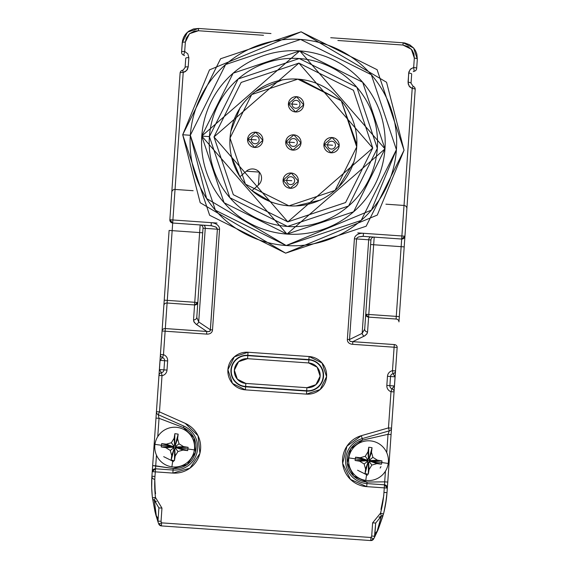 <?xml version="1.0" encoding="UTF-8"?>
<svg xmlns="http://www.w3.org/2000/svg" width="569" height="569" viewBox="0 0 569 569"><rect width="100%" height="100%" fill="white"/><g stroke="black" fill="none" stroke-linecap="round" stroke-linejoin="round"><path stroke-width="0.85" d="M339.174 145.692A7.653 7.653 0 0 0 332.076 137.52A7.653 7.653 0 0 0 323.903 144.618L327.623 144.882A3.926 3.926 0 0 1 331.812 141.233A3.926 3.926 0 0 1 335.461 145.429A3.926 3.926 0 0 1 331.265 149.071A3.926 3.926 0 0 1 327.623 144.882L323.903 144.618A7.653 7.653 0 0 0 331.009 152.791A7.653 7.653 0 0 0 339.174 145.692A7.653 7.653 0 0 1 331.009 152.791A7.653 7.653 0 0 1 323.903 144.618A7.653 7.653 0 0 1 332.076 137.52A7.653 7.653 0 0 1 339.174 145.692L331.009 152.791L323.903 144.618L332.076 137.52L339.174 145.692M332.588 145.23L327.623 144.882L332.588 145.23M161.312 445.463A44.759 22.852 -90 0 0 161.304 446.196A44.759 22.852 90 0 1 161.312 445.463L161.312 445.463M177.457 436.772L177.841 436.878M163.964 447.362L163.964 446.964M174.896 457.825L174.498 457.825M384.694 481.851L367.041 482.057L384.694 481.851L384.488 484.809A3.058 3.058 0 0 1 387.333 488.081L384.274 487.861L383.954 492.441L387.005 492.654L387.752 482.064L384.694 481.851L385.441 471.168L384.694 481.851L387.752 482.064L394.054 391.899L391.003 391.685L388.471 427.902L391.522 428.116L394.466 385.988L391.97 388.783A3.058 3.058 0 0 1 394.054 391.899L397.162 347.424L394.111 347.211L397.162 347.424A3.058 2.653 -176 0 0 394.296 344.565L394.111 347.211L352.631 344.309L352.816 341.67L352.631 344.309A9.353 6.124 -26 0 1 347.367 339.366A9.353 6.124 -26 0 0 352.631 344.309A9.353 6.124 -26 0 1 347.367 339.366A9.353 6.124 -26 0 0 352.631 344.309L394.111 347.211L392.468 370.704A6.124 6.124 0 0 0 387.475 376.294L386.835 385.455A6.124 6.124 0 0 0 391.003 391.685L388.471 427.902L361.365 435.676L346.969 446.139L342.666 463.401L350.461 479.397L366.721 486.637L384.274 487.861L383.954 492.441A111.709 111.709 0 0 1 380.519 513.188L372.624 522.833L375.682 523.046L381.322 516.126L377.147 531.226L374.438 537.428M354.402 238.795A8.656 6.124 -176 0 1 363.463 233.29A8.656 6.124 -176 0 0 354.402 238.795A8.656 6.124 -176 0 1 363.463 233.29A8.656 6.124 -176 0 0 354.402 238.795L347.367 339.366L349.53 339.515L362.154 333.356L368.698 239.798L356.557 238.944L349.53 339.515L347.367 339.366L354.402 238.795L356.557 238.944L356.991 237.963L358.605 236.917L362.524 236.313L401.678 239.037L401.145 246.669L404.196 246.882L404.943 236.192L401.892 235.979L401.145 246.669L370.611 244.535L373.662 244.748L368.79 314.465L396.266 316.385L396.081 319.031L368.605 317.111L368.79 314.465L365.739 314.252A3.058 2.653 -176 0 0 368.605 317.111L367.56 332.004A3.058 2.653 4 0 1 364.693 329.152L370.931 239.954L364.693 329.152A3.058 2.653 -176 0 0 367.56 332.004L366.82 334.003L364.964 335.689L352.816 341.67L350.362 341.414L349.473 340.397L356.557 238.944L354.402 238.795M171.802 222.828A3.058 3.058 0 0 0 172.692 223.02L211.12 225.708L211.334 222.657L172.905 219.968L175.039 189.434L193.147 190.7L175.039 189.434L183.218 72.434A3.058 0.789 -176 0 0 180.11 73.01L171.774 192.279A3.058 3.058 0 0 1 175.039 189.434L172.905 219.968L169.854 219.755L172.692 223.02L172.905 219.968L211.334 222.657A8.656 6.124 4 0 1 219.542 229.364L212.507 329.935L210.345 329.778L212.507 329.935A9.353 6.124 -146 0 1 206.604 334.103A9.353 6.124 34 0 0 212.507 329.935A9.353 6.124 -146 0 1 206.604 334.103A9.353 6.124 34 0 0 212.507 329.935L219.542 229.364A8.656 6.124 4 0 0 211.334 222.657A8.656 6.124 4 0 1 219.542 229.364L205.245 228.368L198.702 321.926L210.345 329.778L217.379 229.215L210.352 330.397L209.257 331.542L206.789 331.457L206.604 334.103L206.789 331.457L196.355 324.422A3.058 2.006 124 0 0 198.702 321.926L210.345 329.778L210.004 331.115L208.923 331.62L165.309 328.555A3.058 2.653 -176 0 0 162.073 330.987L206.604 334.103L165.124 331.201L167.094 303.021A3.058 2.653 -176 0 0 163.858 305.446L162.073 330.987A3.058 2.653 4 0 1 165.309 328.555L165.124 331.201L162.073 330.987L160.017 360.39L162.514 357.595A3.058 3.058 0 0 1 160.43 354.473L155.984 418.087L159.036 418.3L158.239 414.687L159.036 418.3L155.984 418.087L152.236 471.637A3.058 3.058 0 0 1 155.508 468.799L155.714 465.833L152.656 465.62L151.944 475.819M234.343 356.827L248.027 352.247L234.343 356.827L227.906 369.736L232.486 383.421L245.395 389.857L232.486 383.421M320.141 389.545L306.456 394.125L320.141 389.545L326.578 376.635L321.997 362.958L326.578 376.635M309.088 356.521L321.997 362.958L309.088 356.521L248.027 352.247L247.792 355.632L308.875 359.565A15.79 15.79 0 0 1 323.526 376.422A15.79 15.79 0 0 1 306.67 391.074L306.698 390.739A15.455 15.455 0 0 0 323.192 376.401A15.455 15.455 0 0 0 308.853 359.907L247.814 355.298L248.027 352.247A18.848 18.848 0 0 0 227.906 369.736A18.848 18.848 0 0 0 245.395 389.857L306.456 394.125A18.848 18.848 0 0 0 326.578 376.635A18.848 18.848 0 0 0 309.088 356.521L308.875 359.565A15.79 15.79 0 0 1 323.526 376.422A15.79 15.79 0 0 1 306.67 391.074L245.609 386.806A15.79 15.79 0 0 1 230.957 369.95A15.79 15.79 0 0 1 247.814 355.298A15.79 15.79 0 0 0 230.957 369.95A15.79 15.79 0 0 0 245.609 386.806L245.395 389.857L306.456 394.125L306.698 390.739L245.63 386.472L245.844 383.421L306.911 387.688L315.909 384.68L320.141 376.187L317.132 367.19L308.64 362.951L247.579 358.683L238.575 361.692L234.343 370.184L237.351 379.189L245.844 383.421L306.911 387.688A12.397 12.397 0 0 0 320.141 376.187A12.397 12.397 0 0 0 308.64 362.951L308.853 359.907L247.792 355.632A15.455 15.455 0 0 0 231.291 369.971A15.455 15.455 0 0 0 245.63 386.472A15.455 15.455 0 0 1 231.291 369.971A15.455 15.455 0 0 1 247.792 355.632L308.853 359.907L309.088 356.521L248.027 352.247M374.594 537.122L375.17 535.977M151.653 482.462L151.916 476.217L151.695 487.853L151.916 476.217L151.695 487.839L152.236 495.926M151.653 482.54L151.916 476.217A3.058 2.937 -176 0 0 154.711 479.354M151.98 493.031L152.35 497.022M157.613 520.763L157.734 521.126M383.655 513.288L385.441 505.158M386.394 498.956L383.947 512.128M386.408 498.864L386.785 495.364L386.408 498.821M386.785 495.364L385.611 504.198M379.004 517.214L381.322 516.126L380.519 513.188L372.624 522.833L371.699 536.048A111.709 111.709 0 0 1 370.938 537.499L161.589 522.861L161.376 525.912L158.723 523.914A114.774 114.774 0 0 1 158.146 522.335L156.319 515.784L158.146 522.335A3.058 3.058 0 0 1 157.983 521.104L158.907 507.889L161.959 508.103L155.486 497.448A111.709 111.709 0 0 1 154.967 476.431L155.294 471.85L172.848 473.081L189.954 468.173L199.904 453.422L198.04 435.726L185.245 423.364L159.484 411.892L162.016 375.675A6.124 6.124 0 0 0 167.009 370.078L167.649 360.924A6.124 6.124 0 0 0 163.481 354.686L165.124 331.201L163.481 354.686L160.43 354.473L163.481 354.686L162.514 357.595A3.058 3.058 0 0 1 164.597 360.71L160.06 360.39L164.597 360.71L163.957 369.864L164.597 360.71L167.649 360.924L164.597 360.71A3.058 3.058 0 0 0 162.514 357.595L163.481 354.686A6.124 6.124 0 0 1 167.649 360.924L167.009 370.078L163.957 369.864A3.058 3.058 0 0 1 161.461 372.667L159.377 369.544L156.432 411.679A3.058 3.058 0 0 0 158.239 414.687L184 426.16A22.952 22.952 0 0 1 173.061 470.03L173.168 468.5A21.423 21.423 0 0 0 183.374 427.554L184 426.16A22.952 22.952 0 0 1 173.061 470.03L173.168 468.5L155.714 465.833L156.461 455.157L155.294 471.85L172.848 473.081A26.018 26.018 0 0 0 185.245 423.364L159.484 411.892L158.239 414.687A3.058 3.058 0 0 1 156.432 411.679L152.236 471.637L155.294 471.85L155.508 468.799L152.236 471.637L151.916 476.217L154.967 476.431L155.294 471.85L152.236 471.637L151.916 476.217A114.774 114.774 0 0 0 152.442 497.811A114.774 114.774 0 0 1 151.916 476.217L151.653 482.498M374.686 536.944L374.999 536.318M374.502 537.3L374.694 536.923M158.907 507.847L157.983 521.104A7.653 7.646 4 0 0 156.319 515.784L155.557 513.956L152.442 497.811L155.102 512.228M382.958 515.877L378.101 529.639M366.742 314.323L366.5 316.186L366.742 314.323A3.058 2.646 -172.5 0 0 368.612 316.947M365.789 314.927L365.831 314.259L365.789 314.927M197.713 302.502L197.671 303.17L197.713 302.502M196.803 302.438L196.789 304.315L196.803 302.438A3.058 2.646 -179.5 0 1 194.584 304.778M381.792 462.355A46.075 3.407 180 0 0 381.884 462.355A44.759 22.852 90 0 0 381.891 461.615A44.759 22.852 -90 0 1 381.884 462.355L381.799 462.341M173.694 526.773L358.406 539.689M262.842 140.351A7.653 7.653 0 0 0 255.744 132.186A7.653 7.653 0 0 0 247.579 139.284L251.292 139.547A3.926 3.926 0 0 1 255.481 135.899A3.926 3.926 0 0 1 259.13 140.095A3.926 3.926 0 0 1 254.933 143.737A3.926 3.926 0 0 1 251.292 139.547L247.579 139.284A7.653 7.653 0 0 0 254.677 147.449A7.653 7.653 0 0 0 262.842 140.351A7.653 7.653 0 0 1 254.677 147.449A7.653 7.653 0 0 1 247.579 139.284A7.653 7.653 0 0 1 255.744 132.186A7.653 7.653 0 0 1 262.842 140.351L254.677 147.449L247.579 139.284L255.744 132.186L262.842 140.351M256.263 139.889L251.292 139.547L256.263 139.889M183.175 70.051L185.103 67.419L185.743 58.258L185.103 67.419A3.058 0.789 4 0 1 188.211 66.843L186.675 70.492L183.218 72.434A3.058 0.789 4 0 0 180.11 73.01L171.774 192.279A3.058 3.058 0 0 1 175.039 189.434L183.218 72.434L182.606 70.215A3.058 3.058 0 0 0 180.11 73.01A3.058 3.058 0 0 1 182.606 70.215L183.218 72.434L185.359 71.602L187.357 69.567L188.211 66.843A3.058 0.789 -176 0 0 185.103 67.419L183.168 70.058L181.582 70.606M180.778 71.303L180.259 72.256L180.778 71.303M416.522 69.219L416.003 70.172L416.522 69.219M415.164 88.679L414.78 87.669M403.129 42.782L330.724 37.718L403.129 42.782L402.966 45.043L408.186 46.622L412.198 50.307L413.926 54.027L414.324 58.109A3.058 0.789 4 0 1 417.326 59.112L413.606 48.002L403.129 42.782L404.829 42.995L409.644 44.752L413.606 48.002L415.555 50.826L416.821 54.012L417.326 59.112L413.606 48.002L403.129 42.782L402.966 45.043L337.879 40.491L402.966 45.043L411.351 49.226L414.324 58.109L413.67 67.462L414.175 71.26L413.67 67.462A3.058 0.789 4 0 1 416.672 68.465A3.058 3.058 0 0 1 414.175 71.26L415.199 70.869M377.332 148.36A84.169 84.169 0 0 1 287.501 226.448A84.169 84.169 0 0 1 209.413 136.617L201.782 136.083A91.815 91.815 0 0 0 286.968 234.079A91.815 91.815 0 0 0 384.971 148.893A91.815 91.815 0 0 0 299.778 50.89A91.815 91.815 0 0 0 201.782 136.083L209.413 136.617A84.169 84.169 0 0 1 299.244 58.529A84.169 84.169 0 0 1 377.332 148.36L356.898 87.27L299.244 58.529L238.155 78.963L209.413 136.617L229.855 197.706L287.501 226.448L348.591 206.006L377.332 148.36M220.616 58.728L182.699 134.746L220.587 58.756L301.115 31.807L377.105 69.703L404.054 150.223L366.159 226.22L285.638 253.162L209.641 215.274L182.699 134.746L200.188 202.699L285.638 253.162L377.275 215.082L404.054 150.223L386.557 82.27L301.115 31.807L209.477 69.887L182.699 134.746L209.477 69.887L301.115 31.807L386.557 82.27L404.054 150.223L377.275 215.082L285.638 253.162L200.188 202.699L182.699 134.746L209.669 215.302M366.159 226.22L404.054 150.223L377.083 69.674M377.105 69.703L404.054 150.223L366.137 226.242M209.641 215.274L182.699 134.746L200.188 202.699L285.638 253.162L377.275 215.082L404.054 150.223L386.557 82.27L301.115 31.807L209.477 69.887L182.699 134.746L190.331 135.28L215.416 210.253L286.171 245.531L361.144 220.445L396.415 149.69L371.329 74.717L396.415 149.69L371.486 210.075L286.171 245.531L206.618 198.545L190.331 135.28L182.699 134.746M225.609 64.532L190.331 135.28A103.295 103.295 0 0 1 300.581 39.446A103.295 103.295 0 0 1 396.415 149.69L371.329 74.717L300.581 39.446L225.609 64.532L190.331 135.28A103.295 103.295 0 0 0 286.171 245.531A103.295 103.295 0 0 0 396.415 149.69L361.144 220.445M201.782 136.083L233.134 73.188L299.778 50.89L362.673 82.249L384.971 148.893L353.612 211.782L286.968 234.079L224.079 202.728L201.782 136.083L286.968 234.079L384.971 148.893L299.778 50.89L201.782 136.083A91.815 91.815 0 0 1 299.778 50.89A91.815 91.815 0 0 1 384.971 148.893A91.815 91.815 0 0 1 286.968 234.079A91.815 91.815 0 0 1 201.782 136.083M380.142 468.045L380.946 466.658M386.721 463.237L350.348 458.13L386.721 463.237M355.554 457.177A46.075 3.407 8 0 1 360.156 457.739A45.89 9.41 -14.5 0 1 365.234 456.31A45.89 9.41 -59.5 0 1 368.008 451.822A46.075 3.407 -82 0 1 368.74 447.234A44.759 22.852 8 0 1 372.048 447.703A46.075 3.407 98 0 1 371.486 452.305A45.89 9.41 75.5 0 1 372.915 457.384A45.89 9.41 30.5 0 1 377.396 460.157A46.075 3.407 8 0 1 381.984 460.89A44.759 22.852 98 0 1 381.522 464.197A46.075 3.407 -172 0 1 376.913 463.635A45.89 9.41 165.5 0 1 371.834 465.065A45.89 9.41 120.5 0 1 369.061 469.546A46.075 3.407 98 0 1 368.328 474.133A44.759 22.852 -172 0 1 366.678 473.92L365.767 480.385A19.894 19.894 0 0 0 388.236 463.451A19.894 19.894 0 0 0 371.301 440.982A19.894 19.894 0 0 0 348.833 457.917A19.894 19.894 0 0 0 365.767 480.385L366.678 473.92A44.759 22.852 -172 0 1 365.028 473.671A46.075 3.407 -82 0 1 365.59 469.062A45.89 9.41 -104.5 0 1 364.16 463.984A45.89 9.41 -149.5 0 1 359.672 461.21A46.075 3.407 -172 0 1 355.084 460.477A44.759 22.852 -82 0 1 355.554 457.177L365.703 459.923L367.866 459.795L368.428 458.849L368.008 451.822A45.89 9.41 120.5 0 0 365.234 456.31L367.866 459.795L365.234 456.31A45.89 9.41 165.5 0 0 360.156 457.739L366.799 460.072L360.156 457.739A46.075 3.407 -172 0 0 355.554 457.177A44.759 22.852 98 0 0 355.084 460.477L365.604 460.641L365.703 459.923L355.554 457.177M364.16 463.984A45.89 9.41 75.5 0 0 365.59 469.062L367.923 462.419L367.645 461.352L364.16 463.984L367.645 461.352L366.699 460.79L359.672 461.21A45.89 9.41 30.5 0 0 364.16 463.984M365.028 473.671A44.759 22.852 8 0 0 368.328 474.133L368.492 463.614L367.773 463.515L365.028 473.671M368.328 474.133A46.075 3.407 -82 0 0 369.061 469.546L368.641 462.526L368.328 474.133M369.061 469.546A45.89 9.41 -59.5 0 0 371.834 465.065L369.203 461.573L368.641 462.526L369.061 469.546M371.834 465.065A45.89 9.41 -14.5 0 0 376.913 463.635L370.27 461.295L369.203 461.573L371.834 465.065M376.913 463.635A46.075 3.407 8 0 0 381.522 464.197L370.27 461.295L376.913 463.635M381.522 464.197A44.759 22.852 -82 0 0 381.984 460.89L371.465 460.726L371.365 461.452L381.522 464.197M377.396 460.157A45.89 9.41 -149.5 0 0 372.915 457.384L369.423 460.015L370.369 460.577L377.396 460.157M372.915 457.384A45.89 9.41 -104.5 0 0 371.486 452.305L369.146 458.948L369.423 460.015L372.915 457.384M371.486 452.305A46.075 3.407 -82 0 0 372.048 447.703L369.146 458.948L371.486 452.305M372.048 447.703A44.759 22.852 -172 0 0 368.74 447.234L368.577 457.753L369.302 457.853L372.048 447.703M388.236 463.451L348.833 457.917L388.236 463.451M355.084 460.477A46.075 3.407 8 0 0 359.672 461.21L366.699 460.79L355.084 460.477M365.604 460.641L365.703 459.923L367.866 459.795L368.577 457.753L369.302 457.853L369.423 460.015L371.465 460.726L371.365 461.452L369.203 461.573L368.492 463.614L367.773 463.515L367.645 461.352L365.604 460.641M374.182 537.904A3.058 3.058 0 0 1 373.613 538.672A3.058 3.058 0 0 0 374.182 537.904M158.779 523.651A3.058 3.058 0 0 1 158.317 522.811A3.058 3.058 0 0 0 158.779 523.651M198.567 28.471L187.457 32.191L182.236 42.675A3.058 0.789 4 0 1 185.345 42.099L186.312 38.109L189.52 33.713L194.328 31.139L198.41 30.74L198.567 28.471L193.552 28.955L188.972 31.039L185.309 34.489L183.581 37.383L182.528 40.577L181.582 52.028A3.058 0.789 4 0 1 184.69 51.452L183.666 55.143L184.52 55.591L183.666 55.143A3.058 3.058 0 0 1 181.582 52.028A3.058 3.058 0 0 0 183.666 55.143L184.69 51.452L185.345 42.099L189.52 33.713L198.41 30.74L263.504 35.292L198.41 30.74L198.567 28.471L187.457 32.191L182.236 42.675L183.446 37.689L186.227 33.386L188.816 31.139L193.467 28.976L198.567 28.471L270.965 33.535L198.567 28.471M301.008 143.018A7.653 7.653 0 0 0 293.91 134.853A7.653 7.653 0 0 0 285.745 141.951L289.457 142.214A3.926 3.926 0 0 1 293.647 138.566A3.926 3.926 0 0 1 297.295 142.762A3.926 3.926 0 0 1 293.099 146.404A3.926 3.926 0 0 1 289.457 142.214L285.745 141.951A7.653 7.653 0 0 0 292.843 150.116A7.653 7.653 0 0 0 301.008 143.018A7.653 7.653 0 0 1 292.843 150.116A7.653 7.653 0 0 1 285.745 141.951A7.653 7.653 0 0 1 293.91 134.853A7.653 7.653 0 0 1 301.008 143.018L292.843 150.116L285.745 141.951L293.91 134.853L301.008 143.018M294.422 142.563L289.457 142.214L294.422 142.563M231.05 155.515L239.926 176.781L246.349 171.198L259.308 172.101L258.397 185.06L251.975 190.643L271.804 202.393M356.799 145.792L356.848 144.618L341.308 100.82L297.807 79.134L251.711 94.554L230.025 138.054A63.508 63.508 0 0 1 297.807 79.134A63.508 63.508 0 0 1 356.727 146.916A63.508 63.508 0 0 1 288.945 205.836A63.508 63.508 0 0 1 230.025 138.054L245.445 184.15A63.508 63.508 0 0 1 239.926 176.781L246.349 171.198A9.182 9.182 0 0 1 259.308 172.101A9.182 9.182 0 0 1 258.397 185.06L251.975 190.643A63.508 63.508 0 0 0 288.945 205.836L245.445 184.15A63.508 63.508 0 0 0 251.975 190.643M292.302 205.999L295.852 205.942L320.667 200.011M336.713 188.915L338.406 187.272L353.982 161.93M288.945 205.836L335.041 190.416L356.727 146.916L341.308 100.82L300.098 79.34L298.924 79.219M282.551 79.767L255.296 91.666L253.425 93.11M240.21 107.456L230.879 131.204L230.331 134.704M288.412 103.786L296.577 96.687L303.675 104.86L295.51 111.958L288.412 103.786L292.125 104.049A3.926 3.926 0 0 1 296.314 100.4A3.926 3.926 0 0 1 299.963 104.596A3.926 3.926 0 0 1 295.766 108.238A3.926 3.926 0 0 1 292.125 104.049L288.412 103.786A7.653 7.653 0 0 0 295.51 111.958A7.653 7.653 0 0 0 303.675 104.86A7.653 7.653 0 0 0 296.577 96.687A7.653 7.653 0 0 0 288.412 103.786A7.653 7.653 0 0 1 296.577 96.687A7.653 7.653 0 0 1 303.675 104.86A7.653 7.653 0 0 1 295.51 111.958A7.653 7.653 0 0 1 288.412 103.786M283.07 180.117L291.243 173.019L298.341 181.184L290.176 188.282L283.07 180.117L286.79 180.38A3.926 3.926 0 0 1 290.979 176.731A3.926 3.926 0 0 1 294.628 180.928A3.926 3.926 0 0 1 290.432 184.569A3.926 3.926 0 0 1 286.79 180.38L283.07 180.117A7.653 7.653 0 0 0 290.176 188.282A7.653 7.653 0 0 0 298.341 181.184A7.653 7.653 0 0 0 291.243 173.019A7.653 7.653 0 0 0 283.07 180.117A7.653 7.653 0 0 1 291.243 173.019A7.653 7.653 0 0 1 298.341 181.184A7.653 7.653 0 0 1 290.176 188.282A7.653 7.653 0 0 1 283.07 180.117M213.994 136.937L233.318 194.69L287.822 221.867L345.582 202.543L372.759 148.04L353.434 90.279L298.924 63.102L241.171 82.434L213.994 136.937L298.924 63.102L372.759 148.04L287.822 221.867L213.994 136.937L241.171 82.434M345.582 202.543L372.759 148.04M297.096 104.397L292.125 104.049L297.096 104.397M176.362 526.958A3.058 2.162 -86 0 0 176.774 527.043A3.058 2.162 94 0 1 176.362 526.958M355.739 539.504A3.058 2.162 -86 0 1 355.319 539.533M161.674 443.621A46.075 3.407 8 0 1 166.283 444.183A45.89 9.41 -14.5 0 1 171.361 442.753A45.89 9.41 -59.5 0 1 174.135 438.265A46.075 3.407 -82 0 1 174.868 433.678A44.759 22.852 8 0 1 178.168 434.14A46.075 3.407 98 0 1 177.606 438.749A45.89 9.41 75.5 0 1 179.036 443.827A45.89 9.41 30.5 0 1 183.524 446.601A46.075 3.407 8 0 1 188.111 447.334A44.759 22.852 98 0 1 187.649 450.641A46.075 3.407 -172 0 1 183.04 450.072A45.89 9.41 165.5 0 1 177.962 451.502A45.89 9.41 120.5 0 1 175.188 455.989A46.075 3.407 98 0 1 174.455 460.577A44.759 22.852 -172 0 1 172.798 460.364L171.895 466.829A19.894 19.894 0 0 0 194.363 449.894A19.894 19.894 0 0 0 177.428 427.426A19.894 19.894 0 0 0 154.96 444.361A19.894 19.894 0 0 0 171.895 466.829L172.798 460.364A44.759 22.852 -172 0 1 171.148 460.115A46.075 3.407 -82 0 1 171.71 455.506A45.89 9.41 -104.5 0 1 170.287 450.428A45.89 9.41 -149.5 0 1 165.799 447.654A46.075 3.407 -172 0 1 161.212 446.921A44.759 22.852 -82 0 1 161.674 443.621L171.831 446.366L173.993 446.238L174.704 444.197L175.423 444.297L178.168 434.14A44.759 22.852 -172 0 0 174.868 433.678L174.704 444.197L174.868 433.678A46.075 3.407 98 0 0 174.135 438.265L174.555 445.292L174.135 438.265A45.89 9.41 120.5 0 0 171.361 442.753L173.993 446.238L171.361 442.753A45.89 9.41 165.5 0 0 166.283 444.183L172.926 446.516L166.283 444.183A46.075 3.407 -172 0 0 161.674 443.621A44.759 22.852 98 0 0 161.212 446.921L171.731 447.085L171.831 446.366L161.674 443.621M170.287 450.428A45.89 9.41 75.5 0 0 171.71 455.506L174.05 448.863L173.773 447.796L170.287 450.428L173.773 447.796L172.827 447.234L165.799 447.654A45.89 9.41 30.5 0 0 170.287 450.428M171.71 455.506A46.075 3.407 98 0 0 171.148 460.115L174.05 448.863L171.71 455.506M171.148 460.115A44.759 22.852 8 0 0 174.455 460.577L174.619 450.058L173.894 449.958L171.148 460.115M175.188 455.989A45.89 9.41 -59.5 0 0 177.962 451.502L175.33 448.016L174.768 448.962L175.188 455.989M177.962 451.502A45.89 9.41 -14.5 0 0 183.04 450.072L176.397 447.739L175.33 448.016L177.962 451.502M183.04 450.072A46.075 3.407 8 0 0 187.649 450.641L176.397 447.739L183.04 450.072M187.649 450.641A44.759 22.852 -82 0 0 188.111 447.334L177.592 447.17L177.492 447.895L187.649 450.641M188.111 447.334A46.075 3.407 -172 0 0 183.524 446.601L176.497 447.021L188.111 447.334M183.524 446.601A45.89 9.41 -149.5 0 0 179.036 443.827L175.551 446.459L176.497 447.021L183.524 446.601M179.036 443.827A45.89 9.41 -104.5 0 0 177.606 438.749L175.273 445.392L175.551 446.459L179.036 443.827M194.363 449.894L154.96 444.361L194.363 449.894M171.731 447.085L171.831 446.366L173.993 446.238L174.704 444.197L175.423 444.297L175.551 446.459L177.592 447.17L177.492 447.895L175.33 448.016L174.619 450.058L173.894 449.958L173.773 447.796L171.731 447.085M152.179 495.329L152.314 496.68M154.747 487.491L155.565 493.714A3.058 3.058 0 0 0 155.102 493.728A3.058 3.058 0 0 1 155.565 493.714M380.96 509.475A3.058 3.058 0 0 1 381.415 509.554A3.058 3.058 0 0 0 380.96 509.475A3.058 3.058 0 0 1 381.415 509.554A3.058 3.058 0 0 0 380.96 509.475A3.058 3.058 0 0 1 381.415 509.554A3.058 3.058 0 0 0 380.96 509.475A3.058 3.058 0 0 1 381.415 509.554A3.058 3.058 0 0 0 380.96 509.475A3.058 3.058 0 0 1 381.415 509.554A3.058 3.058 0 0 0 380.96 509.475L383.805 495.371M386.344 499.219L386.244 500.002L386.344 499.219M385.96 502.007L385.768 503.252M385.96 502.022L385.832 502.875M152.656 465.62L173.168 468.5L187.251 464.46L195.452 452.312L193.915 437.739L183.374 427.554L159.036 418.3L157.755 436.643L159.036 418.3L183.374 427.554L184 426.16L158.239 414.687L159.484 411.892L162.016 375.675L158.964 375.462A3.058 3.058 0 0 1 161.461 372.667L159.42 369.551L163.957 369.864L159.42 369.551L160.06 360.39L162.514 357.595A3.058 3.058 0 0 1 160.43 354.473L163.858 305.446A3.058 2.653 4 0 1 167.094 303.021L194.577 304.941A3.058 2.653 -176 0 0 197.813 302.523M157.983 521.104L161.034 521.318A111.709 111.709 0 0 0 161.589 522.861L158.723 523.914L161.376 525.912L161.589 522.861L370.938 537.499L370.725 540.55L370.938 537.499L373.634 538.943A3.058 3.058 0 0 1 370.725 540.55L373.634 538.943A114.774 114.774 0 0 0 374.423 537.456L377.147 531.226A7.653 7.646 4 0 0 374.758 536.254A3.058 3.058 0 0 1 374.423 537.456L377.859 530.216L374.423 537.456L375.682 523.046L372.624 522.833L371.699 536.048L374.758 536.261L375.682 523.046M157.947 521.766L155.75 514.682A3.058 3.051 -15.4 0 0 156.319 515.784L154.284 500.251L158.907 507.889L161.959 508.103L161.034 521.318L161.959 508.103L155.486 497.448L154.284 500.251L156.354 501.588M169.854 219.755L171.774 192.279L169.854 219.755L172.905 219.968L172.692 223.02L211.839 225.779L216.099 227.209L217.379 229.215L219.542 229.364A8.656 6.124 4 0 0 211.334 222.657L217.009 223.055L211.334 222.657L211.12 225.708L215.637 226.924L216.832 227.842L217.379 229.215L203.012 228.212L196.774 317.41L198.702 321.926A3.058 2.006 -56 0 1 196.355 324.422L194.178 322.253L193.531 319.835A3.058 2.653 -176 0 0 196.774 317.41A3.058 2.653 4 0 1 193.531 319.835L194.577 304.941L193.531 319.835L193.83 321.577L195.964 324.138L206.789 331.457L165.309 328.555L167.279 300.375L194.762 302.295L167.279 300.375L172.692 223.02A3.058 3.058 0 0 1 169.854 219.755A3.058 3.058 0 0 0 169.925 220.658M357.787 232.899L404.943 236.192L415.206 89.447A3.058 0.789 -176 0 0 412.205 88.444L404.026 205.452A3.058 3.058 0 0 1 406.863 208.716A3.058 3.058 0 0 0 404.026 205.452L401.892 235.979L404.026 205.452L385.917 204.186L404.026 205.452L412.205 88.444L413.122 86.332L411.038 83.216A3.058 0.789 -176 0 0 408.037 82.213L409.054 86.04L412.205 88.444A3.058 0.789 4 0 1 415.206 89.447A3.058 3.058 0 0 0 413.122 86.332A3.058 3.058 0 0 1 415.206 89.447L404.943 236.192A3.058 3.058 0 0 1 401.678 239.037L404.943 236.192L404.196 246.882L401.145 246.669L396.081 319.031A3.058 2.653 4 0 1 398.947 321.89L399.317 316.599L396.266 316.385L399.317 316.599L404.196 246.882L398.947 321.89A3.058 2.653 -176 0 0 396.081 319.031L368.605 317.111L367.56 332.004L367.026 333.683L364.558 335.93L352.816 341.67L394.296 344.565L350.682 341.528L349.686 340.881L349.53 339.515L362.154 333.356L364.693 329.152L362.154 333.356A3.058 2.006 -116 0 0 364.124 336.151A3.058 2.006 64 0 1 362.154 333.356L368.698 239.798A3.058 2.162 94 0 1 371.066 236.896A3.058 2.162 -86 0 0 368.698 239.798L356.557 238.944L356.991 237.963L358.605 236.917L363.25 236.348L363.463 233.29L363.25 236.348L401.678 239.037L401.892 235.979L357.787 232.899M374.196 237.109L373.662 244.748L374.196 237.109A3.058 3.058 0 0 0 370.931 239.954L368.698 239.798L370.931 239.954L370.611 244.535M245.395 389.857L245.609 386.806L306.67 391.074L306.456 394.125M306.698 390.739L306.911 387.688L306.698 390.739L245.63 386.472L245.844 383.421A12.397 12.397 0 0 1 234.343 370.184A12.397 12.397 0 0 1 247.579 358.683L247.792 355.632L247.579 358.683L308.64 362.951L308.853 359.907A15.455 15.455 0 0 1 323.192 376.401A15.455 15.455 0 0 1 306.698 390.739M394.111 347.211L394.296 344.565A3.058 2.653 4 0 1 397.162 347.424L395.519 370.917A3.058 3.058 0 0 1 393.023 373.712L395.064 376.827L390.526 376.507L395.064 376.827L394.424 385.981L389.886 385.668L390.526 376.507L389.886 385.668L386.835 385.455L394.424 385.981L391.97 388.783A3.058 3.058 0 0 1 389.886 385.668A3.058 3.058 0 0 0 391.97 388.783L391.003 391.685L391.97 388.783A3.058 3.058 0 0 1 394.054 391.899L391.003 391.685A6.124 6.124 0 0 1 386.835 385.455L387.475 376.294L390.526 376.507A3.058 3.058 0 0 1 393.023 373.712L395.106 376.827L395.519 370.917L392.468 370.704L395.519 370.917A3.058 3.058 0 0 1 393.023 373.712L392.468 370.704L393.023 373.712A3.058 3.058 0 0 0 390.526 376.507L387.475 376.294A6.124 6.124 0 0 1 392.468 370.704L394.111 347.211M170.28 221.547A3.058 3.058 0 0 0 170.977 222.344M172.692 223.02L172.158 230.651L202.685 232.792L199.634 232.579L200.167 224.94A3.058 3.058 0 0 1 203.012 228.212L205.245 228.368A3.058 2.162 94 0 0 203.297 225.16A3.058 2.162 -86 0 1 205.245 228.368L198.702 321.926L196.774 317.41L203.012 228.212A3.058 3.058 0 0 0 200.167 224.94L199.634 232.579L169.107 230.438L172.158 230.651L167.279 300.375L164.228 300.162L163.858 305.446L164.228 300.162L167.279 300.375L167.094 303.021L194.577 304.941L199.634 232.579L194.762 302.295L197.813 302.509M386.401 498.878L387.005 492.654L386.401 498.878L387.005 492.654L383.954 492.441A111.709 111.709 0 0 1 380.519 513.188L383.478 513.971A114.774 114.774 0 0 0 387.005 492.654L385.597 504.283M381.643 507.264L382.638 503.423M413.258 71.594L414.175 71.26A3.058 3.058 0 0 0 416.672 68.465A3.058 0.789 -176 0 0 413.67 67.462L410.221 69.404L408.677 73.052A3.058 0.789 4 0 1 411.679 74.055L411.038 83.216L411.679 74.055A3.058 0.789 -176 0 0 408.677 73.052L408.165 83.935L409.787 86.936L412.205 88.444L413.122 86.332L411.038 83.216A3.058 0.789 4 0 0 408.037 82.213L408.869 71.922L410.626 68.991L413.67 67.462L414.324 58.109A3.058 0.789 -176 0 1 417.326 59.112L416.672 68.465L417.326 59.112M387.752 482.064L391.074 434.524L388.022 434.311L386.735 452.661L388.022 434.311L391.074 434.524L391.522 428.116A3.058 3.058 0 0 1 389.31 430.847L388.022 434.311L389.31 430.847A3.058 3.058 0 0 0 391.522 428.116L388.471 427.902L389.31 430.847L362.211 438.621L361.365 435.676A26.018 26.018 0 0 0 366.721 486.637L384.274 487.861L384.488 484.809L366.934 483.586L366.721 486.637L366.934 483.586A22.952 22.952 0 0 1 362.211 438.621L362.631 440.093L388.022 434.311L362.631 440.093A21.423 21.423 0 0 0 367.041 482.057L366.934 483.586L384.488 484.809L384.274 487.861L387.333 488.081L384.488 484.809M158.026 521.979L156.319 515.784L154.284 500.251L155.486 497.448L152.442 497.811A3.058 3.044 -6.8 0 0 154.284 500.251A3.058 3.044 173.2 0 1 152.442 497.811L155.486 497.448A111.709 111.709 0 0 1 154.967 476.431L151.916 476.217M185.75 58.18L185.743 58.258A3.058 0.789 4 0 1 188.851 57.682L187.834 53.856L184.69 51.452L185.345 42.099A3.058 0.789 -176 0 0 182.236 42.675L181.582 52.028A3.058 0.789 -176 0 1 184.69 51.452L187.834 53.856L188.851 57.682A3.058 0.789 -176 0 0 185.743 58.258L185.743 58.258M173.061 470.03L172.848 473.081L173.061 470.03L155.508 468.799L173.061 470.03M159.484 411.892L156.432 411.679L159.484 411.892M401.145 246.669L396.266 316.385L368.79 314.465L373.662 244.748L401.145 246.669M377.859 530.216L383.478 513.971L380.519 513.188L381.322 516.126A3.058 3.044 14.8 0 0 383.478 513.971A3.058 3.044 -165.2 0 1 381.322 516.126L377.147 531.226A3.058 3.051 23.4 0 0 377.859 530.216L383.478 513.971A114.774 114.774 0 0 0 387.005 492.654L387.333 488.081M169.107 230.438L164.228 300.162L169.107 230.438M161.376 525.912L370.725 540.55L161.376 525.912A3.058 3.058 0 0 1 158.723 523.914M366.934 483.586A22.952 22.952 0 0 1 362.211 438.621L362.631 440.093L350.774 448.706L347.225 462.924L353.655 476.097L367.041 482.057L366.934 483.586M357.567 470.222L367.524 475.186M163.687 456.665L173.645 461.63M188.211 66.843L188.851 57.682L188.211 66.843M365.54 540.187L360.355 539.825M155.195 491.417L154.789 479.767M171.738 526.638L166.568 526.275M384.089 511.545L385.604 504.234L384.089 511.545M401.678 239.037A3.058 3.058 0 0 0 402.582 238.966M403.471 238.603A3.058 3.058 0 0 0 404.267 237.913M404.744 237.081A3.058 3.058 0 0 0 404.943 236.192M389.31 430.847L388.471 427.902L361.365 435.676L362.211 438.621L389.31 430.847M158.964 375.462L162.016 375.675L161.461 372.667A3.058 3.058 0 0 0 158.964 375.462M163.957 369.864L167.009 370.078A6.124 6.124 0 0 1 162.016 375.675L161.461 372.667A3.058 3.058 0 0 0 163.957 369.864M291.755 180.722L286.79 180.38L291.755 180.722M158.146 522.335L157.777 521.261L158.146 522.335M384.523 484.816L385.377 485.008M386.216 485.492L386.899 486.282M387.254 487.178L387.333 488.06M155.202 468.792L154.462 468.906M153.708 469.233L152.912 469.923M152.492 470.62L152.272 471.338M182.236 42.675L182.272 42.227"/></g></svg>
